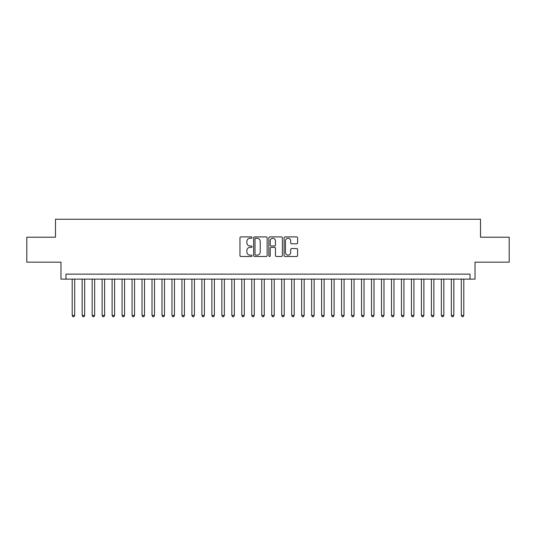 <?xml version="1.0" encoding="UTF-8"?>
<svg xmlns="http://www.w3.org/2000/svg" width="536" height="536" viewBox="0 0 536 536"><rect width="100%" height="100%" fill="white"/><g stroke="black" fill="none" stroke-linecap="round" stroke-linejoin="round"><path stroke-width="0.8" d="M252.034 237.589A0.683 0.683 0 0 0 251.351 236.905L240.945 236.905A0.978 0.978 0 0 0 239.967 237.884L239.967 255.511A0.978 0.978 0 0 0 240.945 256.489L251.351 256.489A0.683 0.683 0 0 0 252.034 255.806A0.683 0.683 0 0 0 251.351 255.123L250.004 255.123A3.136 3.136 0 0 1 246.868 251.987L246.868 250.52A3.136 3.136 0 0 1 250.004 247.384L251.351 247.384A0.683 0.683 0 0 0 252.034 246.701A0.683 0.683 0 0 0 251.351 246.011L250.004 246.011A3.136 3.136 0 0 1 246.868 242.882L246.868 241.408A3.136 3.136 0 0 1 250.004 238.279L251.351 238.279A0.683 0.683 0 0 0 252.034 237.589M296.622 243.806A0.978 0.978 0 0 0 297.601 242.828L297.601 237.884A0.978 0.978 0 0 0 296.622 236.905L285.065 236.905A0.978 0.978 0 0 0 284.087 237.884L284.087 255.511A0.978 0.978 0 0 0 285.065 256.489L296.622 256.489A0.978 0.978 0 0 0 297.601 255.511L297.601 249.542A0.978 0.978 0 0 0 296.622 248.557L291.678 248.557A0.978 0.978 0 0 0 290.693 249.542L290.693 252.503A2.62 2.62 0 0 1 288.073 255.123A2.62 2.62 0 0 1 285.454 252.503L285.454 240.899A2.62 2.62 0 0 1 288.073 238.279A2.62 2.62 0 0 1 290.693 240.899L290.693 242.828A0.978 0.978 0 0 0 291.678 243.806L296.622 243.806M470.038 279.122L475.03 279.122L475.03 262.164L509.2 262.164L509.2 237.22L480.517 237.22L480.517 219.264L55.483 219.264L55.483 237.22L26.8 237.22L26.8 262.164L60.97 262.164L60.97 279.122L470.038 279.122L470.038 274.137L65.962 274.137L65.962 279.122M267.142 237.884A0.978 0.978 0 0 0 266.164 236.905L254.607 236.905A0.978 0.978 0 0 0 253.629 237.884L253.629 255.511A0.978 0.978 0 0 0 254.607 256.489L266.164 256.489A0.978 0.978 0 0 0 267.142 255.511L267.142 237.884M269.836 236.905L281.393 236.905A0.978 0.978 0 0 1 282.372 237.884L282.372 255.511A0.978 0.978 0 0 1 281.393 256.489L276.449 256.489A0.978 0.978 0 0 1 275.471 255.511L275.471 248.362A0.978 0.978 0 0 0 274.486 247.384L271.209 247.384A0.978 0.978 0 0 0 270.231 248.362L270.231 255.806A0.683 0.683 0 0 1 269.541 256.489A0.683 0.683 0 0 1 268.858 255.806L268.858 237.884A0.978 0.978 0 0 1 269.836 236.905M255.685 238.279A0.683 0.683 0 0 0 255.002 238.962L255.002 254.433A0.683 0.683 0 0 0 255.685 255.123L257.106 255.123A3.136 3.136 0 0 0 260.241 251.987L260.241 241.408A3.136 3.136 0 0 0 257.106 238.279L255.685 238.279M275.471 240.945A2.62 2.62 0 0 0 272.851 238.326A2.62 2.62 0 0 0 270.231 240.945L270.231 245.032A0.978 0.978 0 0 0 271.209 246.011L274.486 246.011A0.978 0.978 0 0 0 275.471 245.032L275.471 240.945M72.199 279.122L72.199 315.443L74.692 315.443L74.692 279.122M74.692 315.443L73.941 316.736L72.943 316.736L72.199 315.443M82.176 279.122L82.176 315.443L84.668 315.443L84.668 279.122M84.668 315.443L83.918 316.736L82.919 316.736L82.176 315.443M92.152 279.122L92.152 315.443L94.644 315.443L94.644 279.122M94.644 315.443L93.894 316.736L92.902 316.736L92.152 315.443M102.128 279.122L102.128 315.443L104.621 315.443L104.621 279.122M104.621 315.443L103.877 316.736L102.879 316.736L102.128 315.443M112.104 279.122L112.104 315.443L114.597 315.443L114.597 279.122M114.597 315.443L113.853 316.736L112.855 316.736L112.104 315.443M122.081 279.122L122.081 315.443L124.58 315.443L124.58 279.122M124.58 315.443L123.829 316.736L122.831 316.736L122.081 315.443M132.057 279.122L132.057 315.443L134.556 315.443L134.556 279.122M134.556 315.443L133.806 316.736L132.807 316.736L132.057 315.443M142.04 279.122L142.04 315.443L144.532 315.443L144.532 279.122M144.532 315.443L143.782 316.736L142.784 316.736L142.04 315.443M152.016 279.122L152.016 315.443L154.509 315.443L154.509 279.122M154.509 315.443L153.758 316.736L152.76 316.736L152.016 315.443M161.993 279.122L161.993 315.443L164.485 315.443L164.485 279.122M164.485 315.443L163.735 316.736L162.743 316.736L161.993 315.443M171.969 279.122L171.969 315.443L174.461 315.443L174.461 279.122M174.461 315.443L173.718 316.736L172.719 316.736L171.969 315.443M181.945 279.122L181.945 315.443L184.438 315.443L184.438 279.122M184.438 315.443L183.694 316.736L182.696 316.736L181.945 315.443M191.922 279.122L191.922 315.443L194.421 315.443L194.421 279.122M194.421 315.443L193.67 316.736L192.672 316.736L191.922 315.443M201.898 279.122L201.898 315.443L204.397 315.443L204.397 279.122M204.397 315.443L203.647 316.736L202.648 316.736L201.898 315.443M211.881 279.122L211.881 315.443L214.373 315.443L214.373 279.122M214.373 315.443L213.623 316.736L212.625 316.736L211.881 315.443M221.857 279.122L221.857 315.443L224.35 315.443L224.35 279.122M224.35 315.443L223.599 316.736L222.601 316.736L221.857 315.443M231.833 279.122L231.833 315.443L234.326 315.443L234.326 279.122M234.326 315.443L233.575 316.736L232.584 316.736L231.833 315.443M241.81 279.122L241.81 315.443L244.302 315.443L244.302 279.122M244.302 315.443L243.558 316.736L242.56 316.736L241.81 315.443M251.786 279.122L251.786 315.443L254.278 315.443L254.278 279.122M254.278 315.443L253.535 316.736L252.536 316.736L251.786 315.443M261.762 279.122L261.762 315.443L264.261 315.443L264.261 279.122M264.261 315.443L263.511 316.736L262.513 316.736L261.762 315.443M271.739 279.122L271.739 315.443L274.238 315.443L274.238 279.122M274.238 315.443L273.487 316.736L272.489 316.736L271.739 315.443M281.722 279.122L281.722 315.443L284.214 315.443L284.214 279.122M284.214 315.443L283.464 316.736L282.465 316.736L281.722 315.443M291.698 279.122L291.698 315.443L294.19 315.443L294.19 279.122M294.19 315.443L293.44 316.736L292.442 316.736L291.698 315.443M301.674 279.122L301.674 315.443L304.167 315.443L304.167 279.122M304.167 315.443L303.416 316.736L302.425 316.736L301.674 315.443M311.651 279.122L311.651 315.443L314.143 315.443L314.143 279.122M314.143 315.443L313.399 316.736L312.401 316.736L311.651 315.443M321.627 279.122L321.627 315.443L324.119 315.443L324.119 279.122M324.119 315.443L323.375 316.736L322.377 316.736L321.627 315.443M331.603 279.122L331.603 315.443L334.102 315.443L334.102 279.122M334.102 315.443L333.352 316.736L332.354 316.736L331.603 315.443M341.579 279.122L341.579 315.443L344.078 315.443L344.078 279.122M344.078 315.443L343.328 316.736L342.33 316.736L341.579 315.443M351.562 279.122L351.562 315.443L354.055 315.443L354.055 279.122M354.055 315.443L353.304 316.736L352.306 316.736L351.562 315.443M361.539 279.122L361.539 315.443L364.031 315.443L364.031 279.122M364.031 315.443L363.281 316.736L362.282 316.736L361.539 315.443M371.515 279.122L371.515 315.443L374.007 315.443L374.007 279.122M374.007 315.443L373.257 316.736L372.265 316.736L371.515 315.443M381.491 279.122L381.491 315.443L383.984 315.443L383.984 279.122M383.984 315.443L383.24 316.736L382.242 316.736L381.491 315.443M391.468 279.122L391.468 315.443L393.96 315.443L393.96 279.122M393.96 315.443L393.216 316.736L392.218 316.736L391.468 315.443M401.444 279.122L401.444 315.443L403.943 315.443L403.943 279.122M403.943 315.443L403.193 316.736L402.194 316.736L401.444 315.443M411.42 279.122L411.42 315.443L413.919 315.443L413.919 279.122M413.919 315.443L413.169 316.736L412.171 316.736L411.42 315.443M421.403 279.122L421.403 315.443L423.896 315.443L423.896 279.122M423.896 315.443L423.145 316.736L422.147 316.736L421.403 315.443M431.38 279.122L431.38 315.443L433.872 315.443L433.872 279.122M433.872 315.443L433.122 316.736L432.123 316.736L431.38 315.443M441.356 279.122L441.356 315.443L443.848 315.443L443.848 279.122M443.848 315.443L443.098 316.736L442.106 316.736L441.356 315.443M451.332 279.122L451.332 315.443L453.825 315.443L453.825 279.122M453.825 315.443L453.081 316.736L452.083 316.736L451.332 315.443M461.308 279.122L461.308 315.443L463.801 315.443L463.801 279.122M463.801 315.443L463.057 316.736L462.059 316.736L461.308 315.443"/></g></svg>
